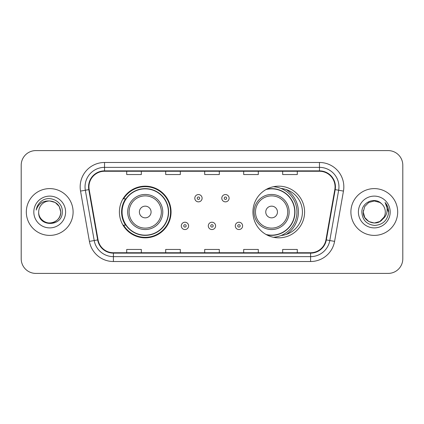 <?xml version="1.0" encoding="UTF-8"?>
<svg xmlns="http://www.w3.org/2000/svg" width="424" height="424" viewBox="0 0 424 424"><rect width="100%" height="100%" fill="white"/><g stroke="black" fill="none" stroke-linecap="round" stroke-linejoin="round"><path stroke-width="0.64" d="M252.937 212A25.832 25.832 0 0 0 278.769 237.832A25.832 25.832 0 0 0 304.596 212A25.832 25.832 0 0 0 278.769 186.168A25.832 25.832 0 0 0 252.937 212M119.404 212A25.832 25.832 0 0 0 145.231 237.832A25.832 25.832 0 0 0 171.063 212A25.832 25.832 0 0 0 145.231 186.168A25.832 25.832 0 0 0 119.404 212M125.599 225.16A23.638 23.638 0 0 1 125.599 198.84M281.017 188.468A23.638 23.638 0 0 1 281.017 235.532M21.2 165.212L21.2 258.788A14.623 14.623 0 0 0 35.823 273.406L388.177 273.406A14.623 14.623 0 0 0 402.8 258.788L402.8 165.212A14.623 14.623 0 0 0 388.177 150.594L35.823 150.594A14.623 14.623 0 0 0 21.2 165.212L21.2 258.788M26.32 212A23.394 23.394 0 0 0 49.709 235.394A23.394 23.394 0 0 0 73.103 212A23.394 23.394 0 0 0 49.709 188.606A23.394 23.394 0 0 0 26.32 212A23.394 23.394 0 0 0 49.709 235.394A23.394 23.394 0 0 0 73.103 212A23.394 23.394 0 0 0 49.709 188.606A23.394 23.394 0 0 0 26.32 212M350.897 212A23.394 23.394 0 0 0 374.291 235.394A23.394 23.394 0 0 0 397.68 212A23.394 23.394 0 0 0 374.291 188.606A23.394 23.394 0 0 0 350.897 212A23.394 23.394 0 0 0 374.291 235.394A23.394 23.394 0 0 0 397.68 212A23.394 23.394 0 0 0 374.291 188.606A23.394 23.394 0 0 0 350.897 212M88.945 186.852A15.598 15.598 0 0 1 104.537 171.259L319.463 171.259A15.598 15.598 0 0 1 334.822 189.56L325.95 239.857A15.598 15.598 0 0 1 310.596 252.741L113.404 252.741A15.598 15.598 0 0 1 98.05 239.857L89.178 189.56A15.598 15.598 0 0 1 88.945 186.852M88.552 186.852A15.985 15.985 0 0 0 88.796 189.629L97.663 239.926A15.985 15.985 0 0 0 113.404 253.133L310.596 253.133A15.985 15.985 0 0 0 326.337 239.926L335.204 189.629A15.985 15.985 0 0 0 319.463 170.867L104.537 170.867A15.985 15.985 0 0 0 88.552 186.852M80.539 191.086A24.369 24.369 0 0 1 104.537 162.482L319.463 162.482A24.369 24.369 0 0 1 343.461 191.086L334.589 241.378A24.369 24.369 0 0 1 310.596 261.518L113.404 261.518A24.369 24.369 0 0 1 89.411 241.378L80.539 191.086L85.341 190.238A19.493 19.493 0 0 1 104.537 167.358L319.463 167.358A19.493 19.493 0 0 1 338.659 190.238L329.793 240.535A19.493 19.493 0 0 1 310.596 256.642L113.404 256.642A19.493 19.493 0 0 1 94.208 240.535L85.341 190.238A19.493 19.493 0 0 1 85.044 186.852M388.177 150.594L35.823 150.594M35.823 273.406L388.177 273.406M402.8 258.788L402.8 165.212M204.691 171.259L204.691 174.556L219.309 174.556L219.309 171.259M165.699 171.259L165.699 174.556L180.322 174.556L180.322 171.259M126.712 171.259L126.712 174.556L141.335 174.556L141.335 171.259M243.678 171.259L243.678 174.556L258.301 174.556L258.301 171.259M282.665 171.259L282.665 174.556L297.288 174.556L297.288 171.259M219.309 252.741L219.309 249.445L204.691 249.445L204.691 252.741M180.322 252.741L180.322 249.445L165.699 249.445L165.699 252.741M141.335 252.741L141.335 249.445L126.712 249.445L126.712 252.741M258.301 252.741L258.301 249.445L243.678 249.445L243.678 252.741M297.288 252.741L297.288 249.445L282.665 249.445L282.665 252.741M38.695 212A11.019 11.019 0 0 1 49.709 200.981C56.403 201.633 60.075 205.306 60.727 212L59.254 206.493L55.221 202.46L49.709 200.981L55.221 202.46L59.254 206.493L60.727 212L59.254 206.493L55.221 202.46L49.709 200.981L55.221 202.46L59.254 206.493L60.727 212L59.254 206.493L55.221 202.46L49.709 200.981L55.221 202.46L59.254 206.493L60.727 212C60.579 216.155 58.74 219.335 55.221 221.54C48.352 225.939 38.319 220.146 38.695 212C37.667 227.397 62.768 227.041 62.275 212C63.123 201.464 49.438 194.637 41.335 201.214C38.467 203.509 36.755 206.462 36.194 210.071C38.462 203.605 42.967 200.578 49.709 200.981L55.221 202.46L59.254 206.493L60.727 212C60.579 216.155 58.74 219.335 55.221 221.54C48.352 225.939 38.319 220.146 38.695 212C38.319 220.146 48.352 225.939 55.221 221.54C58.74 219.335 60.579 216.155 60.727 212C61.31 222.049 46.841 227.031 41.102 218.874M33.819 212A15.889 15.889 0 0 0 49.709 227.889A15.889 15.889 0 0 0 65.603 212A15.889 15.889 0 0 0 49.709 196.111A15.889 15.889 0 0 0 33.819 212M37.805 205.311L37.964 205.036M151.082 212A5.846 5.846 0 0 0 145.231 206.154A5.846 5.846 0 0 0 139.385 212A5.846 5.846 0 0 0 145.231 217.846A5.846 5.846 0 0 0 151.082 212M162.779 212A17.543 17.543 0 0 0 145.231 194.457A17.543 17.543 0 0 0 127.688 212A17.543 17.543 0 0 0 145.231 229.543A17.543 17.543 0 0 0 162.779 212A17.543 17.543 0 0 1 145.231 229.543A17.543 17.543 0 0 1 127.688 212M168.381 212A23.15 23.15 0 0 0 145.231 188.85A23.15 23.15 0 0 0 122.08 212A23.15 23.15 0 0 0 145.231 235.15A23.15 23.15 0 0 0 168.381 212M170.575 212A25.345 25.345 0 0 1 123.575 225.16L125.923 225.16A23.368 23.368 0 0 0 168.598 212.058A23.368 23.368 0 0 0 125.923 198.84L123.575 198.84A25.345 25.345 0 0 1 170.575 212M277.45 212A5.846 5.846 0 0 0 271.604 206.154A5.846 5.846 0 0 0 265.758 212A5.846 5.846 0 0 0 271.604 217.846A5.846 5.846 0 0 0 277.45 212M289.147 212A17.543 17.543 0 0 0 271.604 194.457A17.543 17.543 0 0 0 254.061 212A17.543 17.543 0 0 0 271.604 229.543A17.543 17.543 0 0 0 289.147 212A17.543 17.543 0 0 1 271.604 229.543A17.543 17.543 0 0 1 254.061 212M266.023 234.467A23.15 23.15 0 0 0 294.754 212A23.15 23.15 0 0 0 266.023 189.533M286.338 234.393A26.802 26.802 0 0 0 286.338 189.608M273.443 186.724A25.345 25.345 0 0 1 296.948 212A25.345 25.345 0 0 1 273.443 237.276M379.798 221.54A11.019 11.019 0 0 0 385.305 212C385.241 208.677 383.974 205.9 381.505 203.674C374.731 196.588 361.73 202.434 361.852 212C362.35 220.045 366.612 224.524 374.646 225.43C382.554 224.858 387.218 220.655 388.633 212.827L388.66 212C388.617 208.385 387.414 205.216 385.05 202.481C386.847 205.428 387.483 208.603 386.948 212C386.45 214.857 385.072 217.183 382.808 218.985C384.446 216.945 385.278 214.618 385.305 212M368.779 221.54L374.291 223.019L379.798 221.54L382.676 219.144L379.798 221.54L374.291 223.019L368.779 221.54L364.746 217.507L363.273 212L364.746 217.507L368.779 221.54L374.291 223.019L379.798 221.54L384.075 217.062L382.808 218.985L384.075 217.062L379.819 221.529M382.676 219.144L379.798 221.54L374.291 223.019L368.779 221.54L364.746 217.507L363.273 212L364.746 217.507L368.779 221.54L374.291 223.019L379.798 221.54L382.676 219.144L379.999 221.423M382.808 218.985L382.506 219.341C376.528 226.914 362.711 221.768 363.273 212L364.746 217.507L368.779 221.54L374.291 223.019L379.798 221.54L384.075 217.062L379.798 221.54L374.291 223.019L368.779 221.54L364.746 217.507L363.273 212L364.746 206.493L368.779 202.46L374.291 200.981L379.798 202.46L381.505 203.674L379.798 202.46L374.291 200.981L368.779 202.46L364.746 206.493L363.273 212L364.746 206.493L368.779 202.46L374.291 200.981L379.798 202.46L381.505 203.674M358.397 212A15.889 15.889 0 0 0 374.291 227.889A15.889 15.889 0 0 0 390.181 212A15.889 15.889 0 0 0 374.291 196.111A15.889 15.889 0 0 0 358.397 212M363.273 212L363.394 210.373M385.156 202.603L388.649 212.419M202.105 198.209A3.657 3.657 0 0 1 198.453 201.861A3.657 3.657 0 0 1 194.796 198.209A3.657 3.657 0 0 1 198.453 194.552A3.657 3.657 0 0 1 202.105 198.209A3.657 3.657 0 0 0 198.453 194.552A3.657 3.657 0 0 0 194.796 198.209M229.108 198.209A3.657 3.657 0 0 1 225.451 201.861A3.657 3.657 0 0 1 221.794 198.209A3.657 3.657 0 0 1 225.451 194.552A3.657 3.657 0 0 1 229.108 198.209A3.657 3.657 0 0 0 225.451 194.552A3.657 3.657 0 0 0 221.794 198.209M181.297 225.891A3.657 3.657 0 0 1 184.954 222.234A3.657 3.657 0 0 1 188.606 225.891A3.657 3.657 0 0 1 184.954 229.543A3.657 3.657 0 0 1 181.297 225.891A3.657 3.657 0 0 0 184.954 229.543A3.657 3.657 0 0 0 188.606 225.891M208.295 225.891A3.657 3.657 0 0 1 211.952 222.234A3.657 3.657 0 0 1 215.604 225.891A3.657 3.657 0 0 1 211.952 229.543A3.657 3.657 0 0 1 208.295 225.891A3.657 3.657 0 0 0 211.952 229.543A3.657 3.657 0 0 0 215.604 225.891M235.293 225.891A3.657 3.657 0 0 1 238.951 222.234A3.657 3.657 0 0 1 242.608 225.891A3.657 3.657 0 0 1 238.951 229.543A3.657 3.657 0 0 1 235.293 225.891A3.657 3.657 0 0 0 238.951 229.543A3.657 3.657 0 0 0 242.608 225.891M319.463 162.482L319.463 170.867M85.341 190.238L88.796 189.629M113.404 261.518L113.404 253.133M310.596 253.133L310.596 261.518M326.337 239.926L334.589 241.378M89.411 241.378L97.663 239.926M335.204 189.629L343.461 191.086M104.537 162.482L104.537 170.867M161.348 212A16.117 16.117 0 0 0 145.231 195.883A16.117 16.117 0 0 0 129.113 212A16.117 16.117 0 0 0 145.231 228.117A16.117 16.117 0 0 0 161.348 212M287.721 212A16.117 16.117 0 0 0 271.604 195.883A16.117 16.117 0 0 0 255.487 212A16.117 16.117 0 0 0 271.604 228.117A16.117 16.117 0 0 0 287.721 212M266.728 234.854A23.368 23.368 0 0 0 294.971 212.058A23.368 23.368 0 0 0 266.728 189.146M197.234 198.209A1.219 1.219 0 0 0 198.453 199.428A1.219 1.219 0 0 0 199.672 198.209A1.219 1.219 0 0 0 198.453 196.99A1.219 1.219 0 0 0 197.234 198.209M224.232 198.209A1.219 1.219 0 0 0 225.451 199.428A1.219 1.219 0 0 0 226.67 198.209A1.219 1.219 0 0 0 225.451 196.99A1.219 1.219 0 0 0 224.232 198.209M186.168 225.891A1.219 1.219 0 0 0 184.954 224.672A1.219 1.219 0 0 0 183.735 225.891A1.219 1.219 0 0 0 184.954 227.11A1.219 1.219 0 0 0 186.168 225.891M213.171 225.891A1.219 1.219 0 0 0 211.952 224.672A1.219 1.219 0 0 0 210.733 225.891A1.219 1.219 0 0 0 211.952 227.11A1.219 1.219 0 0 0 213.171 225.891M240.169 225.891A1.219 1.219 0 0 0 238.951 224.672A1.219 1.219 0 0 0 237.732 225.891A1.219 1.219 0 0 0 238.951 227.11A1.219 1.219 0 0 0 240.169 225.891"/></g></svg>

